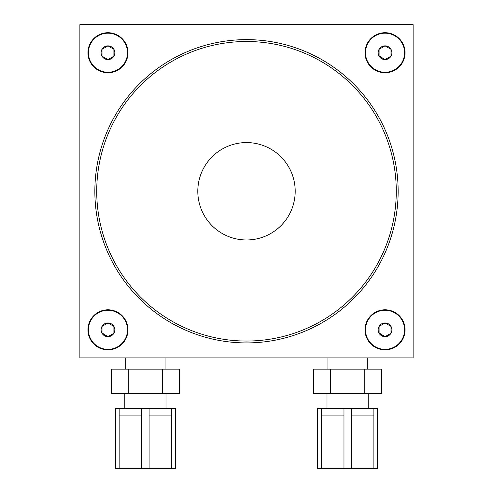 <?xml version="1.0" encoding="UTF-8"?>
<svg xmlns="http://www.w3.org/2000/svg" width="493" height="493" viewBox="0 0 493 493"><rect width="100%" height="100%" fill="white"/><g stroke="black" fill="none" stroke-linecap="round" stroke-linejoin="round"><path stroke-width="0.74" d="M87.939 52.733A20.022 20.022 0 0 0 107.961 72.754A20.022 20.022 0 0 0 127.983 52.733A20.022 20.022 0 0 0 107.961 32.711A20.022 20.022 0 0 0 87.939 52.733M365.017 52.733A20.022 20.022 0 0 0 385.039 72.754A20.022 20.022 0 0 0 405.061 52.733A20.022 20.022 0 0 0 385.039 32.711A20.022 20.022 0 0 0 365.017 52.733M365.017 329.811A20.022 20.022 0 0 0 385.039 349.833A20.022 20.022 0 0 0 405.061 329.811A20.022 20.022 0 0 0 385.039 309.789A20.022 20.022 0 0 0 365.017 329.811M87.939 329.811A20.022 20.022 0 0 0 107.961 349.833A20.022 20.022 0 0 0 127.983 329.811A20.022 20.022 0 0 0 107.961 309.789A20.022 20.022 0 0 0 87.939 329.811M398.147 191.272A151.647 151.647 0 0 1 246.5 342.918A151.647 151.647 0 0 1 94.853 191.272A151.647 151.647 0 0 1 246.5 39.625A151.647 151.647 0 0 1 398.147 191.272M96.727 191.272A149.773 149.773 0 0 0 246.5 341.045A149.773 149.773 0 0 0 396.273 191.272A149.773 149.773 0 0 0 246.5 41.498A149.773 149.773 0 0 0 96.727 191.272M197.804 191.272A48.696 48.696 0 0 0 246.5 239.968A48.696 48.696 0 0 0 295.196 191.272A48.696 48.696 0 0 0 246.5 142.576A48.696 48.696 0 0 0 197.804 191.272M79.878 24.65L79.878 357.893L413.122 357.893L413.122 24.65L79.878 24.65M373.885 415.932L373.885 408.438L377.601 408.438L377.601 468.35L373.885 468.35L373.885 415.932L351.472 415.932L351.472 468.35L317.591 468.35L317.591 408.438L317.591 468.35M373.885 408.438L351.472 408.438L351.472 415.932M343.978 468.35L343.978 415.932L321.461 415.932L321.461 468.35M343.978 415.932L343.978 408.438L321.461 408.438L321.461 415.932M317.695 468.35L317.591 415.932M317.695 415.932L317.591 408.438M373.885 468.35L351.472 468.35M381.755 393.463L313.443 393.463L313.443 369.128L381.755 369.128L381.755 393.463M364.789 393.463L364.789 369.128M330.637 393.463L330.637 369.128M317.695 408.438L321.461 408.438M343.978 408.438L351.472 408.438M377.601 408.438L377.601 468.35M175.335 468.35L175.379 415.932L175.335 468.35L115.424 468.35L115.424 408.438L119.158 408.438L119.158 468.35M175.379 415.932L175.379 408.438L175.335 415.932M171.582 468.35L171.582 415.932L149.089 415.932L149.089 468.35M171.582 415.932L171.582 408.438L149.089 408.438L149.089 415.932M141.602 468.35L141.602 415.932L119.158 415.932M141.602 415.932L141.602 408.438L119.158 408.438M179.557 393.463L111.245 393.463L111.245 369.128L179.557 369.128L179.557 393.463M162.431 393.463L162.431 369.128M128.272 393.463L128.272 369.128M141.602 408.438L149.089 408.438M171.582 408.438L175.335 408.438M114.826 52.733A6.865 6.865 0 0 0 102.014 49.3A6.865 6.865 0 0 0 107.961 59.598A6.865 6.865 0 0 0 114.826 52.733M113.908 52.733L113.908 49.3L107.961 45.867L102.014 49.3L102.014 56.165L107.961 59.598L113.908 56.165L113.908 52.733M107.961 72.274A19.541 19.541 0 0 0 127.502 52.733A19.541 19.541 0 0 0 107.961 33.185A19.541 19.541 0 0 0 88.42 52.733A19.541 19.541 0 0 0 107.961 72.274M102.014 56.165L107.961 59.598L113.908 56.165L113.908 49.3L107.961 45.867L102.014 49.3M391.904 52.733A6.865 6.865 0 0 0 379.092 49.3A6.865 6.865 0 0 0 385.039 59.598A6.865 6.865 0 0 0 391.904 52.733M390.986 52.733L390.986 49.3L385.039 45.867L379.092 49.3L379.092 56.165L385.039 59.598L390.986 56.165L390.986 52.733M385.039 72.274A19.541 19.541 0 0 0 404.58 52.733A19.541 19.541 0 0 0 385.039 33.185A19.541 19.541 0 0 0 365.498 52.733A19.541 19.541 0 0 0 385.039 72.274M379.092 55.857L385.039 59.598L390.986 56.165L390.986 49.3L385.039 45.867L379.092 49.3M114.826 329.811A6.865 6.865 0 0 0 102.014 326.378A6.865 6.865 0 0 0 107.961 336.676A6.865 6.865 0 0 0 114.826 329.811M113.908 329.811L113.908 326.378L107.961 322.946L102.014 326.378L102.014 333.243L107.961 336.676L113.908 333.243L113.908 329.811M107.961 349.352A19.541 19.541 0 0 0 127.502 329.811A19.541 19.541 0 0 0 107.961 310.27A19.541 19.541 0 0 0 88.42 329.811A19.541 19.541 0 0 0 107.961 349.352M102.014 332.935L107.961 336.676L113.908 333.243L113.908 326.378L107.961 322.946L102.014 326.378M391.904 329.811A6.865 6.865 0 0 0 379.092 326.378A6.865 6.865 0 0 0 385.039 336.676A6.865 6.865 0 0 0 391.904 329.811M390.986 329.811L390.986 326.378L385.039 322.946L379.092 326.378L379.092 333.243L385.039 336.676L390.986 333.243L390.986 329.811M385.039 349.352A19.541 19.541 0 0 0 404.58 329.811A19.541 19.541 0 0 0 385.039 310.27A19.541 19.541 0 0 0 365.498 329.811A19.541 19.541 0 0 0 385.039 349.352M379.092 332.935L385.039 336.676L390.986 333.243L390.986 326.378L385.039 322.946L379.092 326.378M327.001 408.438L327.001 393.463M327.937 369.128L327.937 357.893M367.254 369.128L367.254 357.893M368.191 408.438L368.191 393.463M175.379 468.35L175.379 408.438M124.809 408.438L124.809 393.463M125.746 369.128L125.746 357.893M165.063 369.128L165.063 357.893M165.999 408.438L165.999 393.463M115.424 468.35L115.424 408.438"/></g></svg>
